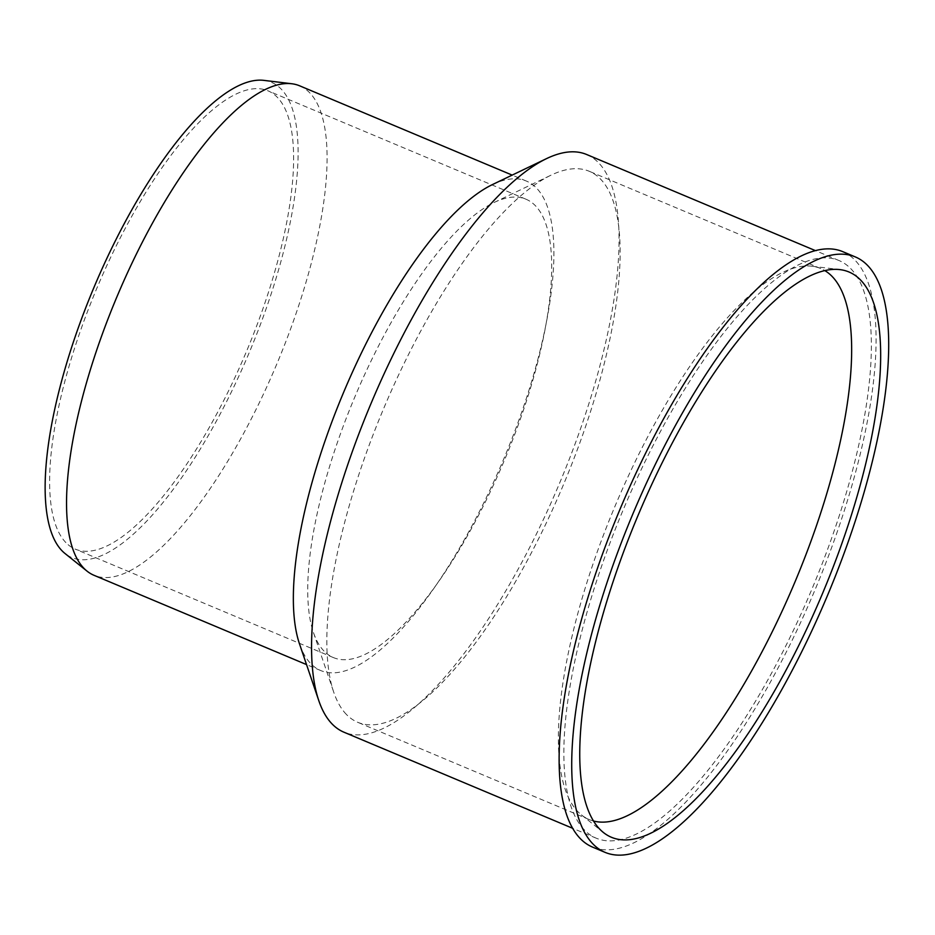 <?xml version="1.0" encoding="UTF-8"?>
<svg xmlns="http://www.w3.org/2000/svg" width="935" height="935" viewBox="0 0 935 935"><rect width="100%" height="100%" fill="white"/><g stroke="black" fill="none" stroke-linecap="round" stroke-linejoin="round"><path stroke-width="0.7" stroke-dasharray="4.67 3.51" d="M346.394 714.433A298.838 97.626 -67.2 0 1 333.76 692.251A298.838 97.626 -67.2 0 1 383.479 408.981A298.838 97.626 -67.2 0 1 550.995 175.184A298.838 97.626 -67.2 0 1 589.237 171.28A298.838 97.626 -67.2 0 1 563.489 484.599A298.838 97.626 -67.2 0 1 357.731 722.299A298.838 97.626 -67.2 0 1 346.394 714.433M323.989 651.029A248.593 81.205 -67.2 0 1 313.47 632.586A248.593 81.205 -67.2 0 1 354.833 396.943A248.593 81.205 -67.2 0 1 494.171 202.463A248.593 81.205 -67.2 0 1 525.984 199.213A248.593 81.205 -67.2 0 1 504.573 459.845A248.593 81.205 -67.2 0 1 333.409 657.585A248.593 81.205 -67.2 0 1 323.989 651.029M593.538 821.024A298.838 97.626 -67.2 0 1 589.249 819.574A298.838 97.626 -67.2 0 1 581.418 814.888A298.838 97.626 -67.2 0 1 577.923 811.697A298.838 97.626 -67.2 0 1 617.684 499.933A298.838 97.626 -67.2 0 1 811.931 266.23A298.838 97.626 -67.2 0 1 820.755 268.544A298.838 97.626 -67.2 0 1 824.787 270.589M842.692 251.62A322.937 105.503 -67.2 0 1 814.864 590.219A322.937 105.503 -67.2 0 1 592.521 847.087M584.375 829.941A313.307 102.347 -67.2 0 1 631.885 489.788A313.307 102.347 -67.2 0 1 838.964 260.514A313.307 102.347 -67.2 0 1 811.966 589.003A313.307 102.347 -67.2 0 1 596.25 838.204A313.307 102.347 -67.2 0 1 584.375 829.941M586.654 154.509A313.307 102.347 -67.2 0 1 559.656 482.998A313.307 102.347 -67.2 0 1 343.94 732.198M492.464 184.569A265.458 86.721 -67.2 0 1 526.44 181.098A265.458 86.721 -67.2 0 1 503.568 459.424A265.458 86.721 -67.2 0 1 320.787 670.57A265.458 86.721 -67.2 0 1 310.724 663.581A265.458 86.721 -67.2 0 1 299.492 643.876M299.632 85.81A265.458 86.721 -67.2 0 1 276.76 364.136A265.458 86.721 -67.2 0 1 93.991 575.294M263.822 80.363A257.709 84.185 -67.2 0 1 249.236 352.577A257.709 84.185 -67.2 0 1 65.029 553.52M65.894 542.604A248.593 81.205 -67.2 0 1 103.598 272.704A248.593 81.205 -67.2 0 1 267.901 90.777A248.593 81.205 -67.2 0 1 246.489 351.42A248.593 81.205 -67.2 0 1 75.326 549.149A248.593 81.205 -67.2 0 1 65.894 542.604M313.47 632.586L333.76 692.251M494.171 202.463L550.995 175.184M820.755 268.544L589.237 171.28M589.249 819.574L357.731 722.299M581.418 814.888L603.414 832.501M811.931 266.23L839.899 269.619M838.964 260.514L815.378 250.603M596.25 838.204L572.664 828.293M526.44 181.098L512.181 175.102M320.787 670.57L306.528 664.586M525.984 199.213L267.901 90.777M333.409 657.585L75.326 549.149"/><path stroke-width="1.4" d="M824.787 270.589A298.838 97.626 -67.2 0 1 795.007 581.874A298.838 97.626 -67.2 0 1 593.538 821.024M599.826 829.228A306.587 100.162 -67.2 0 1 640.615 509.376A306.587 100.162 -67.2 0 1 839.899 269.619A306.587 100.162 -67.2 0 1 822.543 593.444A306.587 100.162 -67.2 0 1 603.414 832.501A306.587 100.162 -67.2 0 1 599.826 829.228M592.872 843.873A322.937 105.503 -67.2 0 1 641.842 493.248A322.937 105.503 -67.2 0 1 855.291 256.915A322.937 105.503 -67.2 0 1 827.475 595.513A322.937 105.503 -67.2 0 1 605.12 852.381A322.937 105.503 -67.2 0 1 592.872 843.873M605.12 852.381L592.521 847.087A322.937 105.503 -67.2 0 1 580.273 838.578A322.937 105.503 -67.2 0 1 629.243 487.965A322.937 105.503 -67.2 0 1 842.692 251.62L855.291 256.915M572.664 828.293L343.94 732.198A313.307 102.347 -67.2 0 1 332.065 723.935A313.307 102.347 -67.2 0 1 318.812 700.689A313.307 102.347 -67.2 0 1 370.938 403.71A313.307 102.347 -67.2 0 1 546.554 158.611A313.307 102.347 -67.2 0 1 586.654 154.509L815.378 250.603M318.812 700.689L299.492 643.876A265.458 86.721 -67.2 0 1 343.659 392.244A265.458 86.721 -67.2 0 1 492.464 184.569L546.554 158.611M306.528 664.586L93.991 575.294A265.458 86.721 -67.2 0 1 87.025 571.121A265.458 86.721 -67.2 0 1 83.928 568.293A265.458 86.721 -67.2 0 1 119.248 291.346A265.458 86.721 -67.2 0 1 291.79 83.753A265.458 86.721 -67.2 0 1 299.632 85.81L512.181 175.102M87.025 571.121L65.029 553.52A257.709 84.185 -67.2 0 1 62.014 550.773A257.709 84.185 -67.2 0 1 96.305 281.902A257.709 84.185 -67.2 0 1 263.822 80.363L291.79 83.753"/></g></svg>

